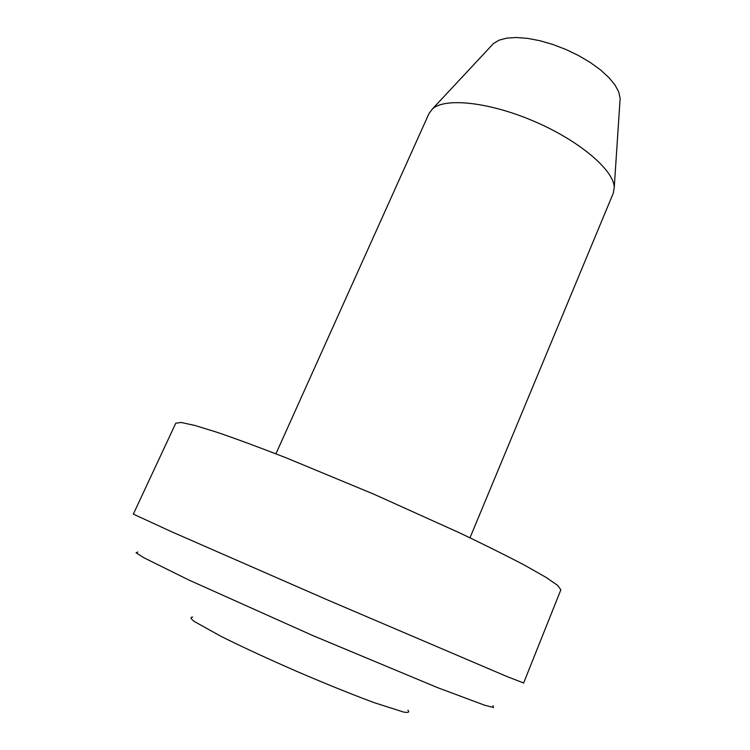 <?xml version="1.0" encoding="UTF-8"?>
<svg xmlns="http://www.w3.org/2000/svg" width="750" height="750" viewBox="0 0 750 750"><rect width="100%" height="100%" fill="white"/><g stroke="black" fill="none" stroke-linecap="round" stroke-linejoin="round"><path stroke-width="1.12" d="M192.713 617.1C189.984 617.156 190.538 618.628 194.362 621.534L221.325 636.506C242.353 646.987 267.562 658.641 296.944 671.456C326.391 684.094 352.144 694.5 374.175 702.656L403.547 712.059C408.281 712.856 409.744 712.247 407.916 710.222M175.781 423.206L181.125 422.466L195.066 425.494L217.669 432.488C236.869 439.078 259.659 447.516 286.022 457.772L373.688 494.109L460.181 533.137C485.709 545.334 507.45 556.172 525.403 565.65L545.972 577.35L557.728 585.441L560.85 589.828L523.631 683.016L506.203 676.209L327.825 600.075L171.938 531.9L133.331 514.116L175.781 423.206M275.916 453.816L429.066 113.4L432.459 108.919C445.022 97.294 489.788 102.066 534.872 121.641C579.994 141.103 614.119 170.466 614.241 187.584L613.303 193.125L469.988 537.797M491.794 45.337L493.472 43.547L499.05 40.172L506.784 38.119L516.441 37.5L527.653 38.381L540 40.744L552.984 44.512L566.062 49.547L578.691 55.631L590.325 62.513L600.497 69.9L608.822 77.475L614.972 84.938L618.778 91.978L620.138 98.362L619.978 100.809M137.803 552.009L136.097 552.816L143.85 557.737L188.812 579.994L312.525 635.447L437.625 687.666L484.631 705.206L493.528 707.494L492.947 705.694M493.472 43.547L432.459 108.919M620.138 98.362L614.241 187.584"/></g></svg>
